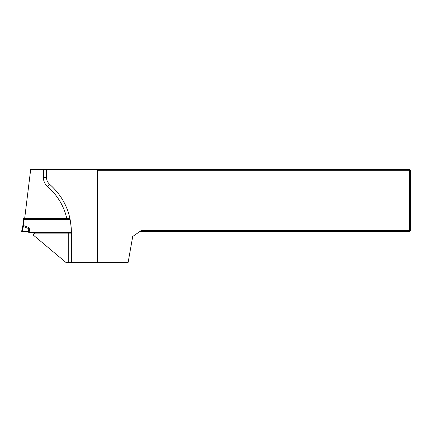 <?xml version="1.0" encoding="UTF-8"?>
<svg xmlns="http://www.w3.org/2000/svg" width="432" height="432" viewBox="0 0 432 432"><rect width="100%" height="100%" fill="white"/><g stroke="black" fill="none" stroke-linecap="round" stroke-linejoin="round"><path stroke-width="0.65" d="M68.256 262.656L66.177 262.656L33.631 235.348A1.555 1.555 0 0 1 35.051 233.156L71.221 233.156L71.366 231.552C70.978 212.701 63.763 196.981 49.729 184.394C47.623 182.504 46.543 180.149 46.483 177.32L46.483 169.344L409.466 169.344L409.466 170.278L97.492 170.278L97.492 262.656L68.256 262.656L68.256 233.156M71.221 231.552A62.062 62.062 0 0 0 70.049 219.548L24.532 219.548L30.699 169.344L46.483 169.344M96.563 169.344L97.492 170.278M410.4 170.278L410.4 230.618L409.466 230.618L409.466 170.278L410.4 170.278L409.466 169.344M97.492 262.656L128.088 262.656L132.7 236.52L141.129 230.618L409.466 230.618L409.466 231.552L139.795 231.552M409.466 231.552L410.4 230.618M71.366 262.656L71.366 231.552M23.312 218.327L23.312 222.523L23.312 218.327L23.312 219.748L23.312 218.327L69.946 218.327M71.221 232.297L30.143 232.297L28.777 227.524L28.755 228.604L28.777 227.524L23.933 225.715L23.312 222.529A9.331 9.331 -90 0 1 23.107 224.462L21.6 231.552L23.107 224.462M23.312 222.529L23.312 222.523A9.331 9.299 0 0 1 23.101 224.489L23.306 226.562L22.248 231.552L27.562 231.552L29.322 232.297L28.755 228.604M22.248 231.552L21.6 231.552M23.933 218.327L23.933 225.715L23.571 226.692L23.306 226.562L23.917 225.585M28.582 232.249L28.755 228.625L23.571 226.692M29.273 228.506L28.993 228.663M30.143 232.297L29.322 232.297M67.025 219.548A59.098 59.098 0 0 0 47.698 186.754A12.442 12.442 0 0 1 43.373 177.32L43.373 169.344M47.698 186.754L49.729 184.394M43.373 177.32L46.483 177.32"/></g></svg>
